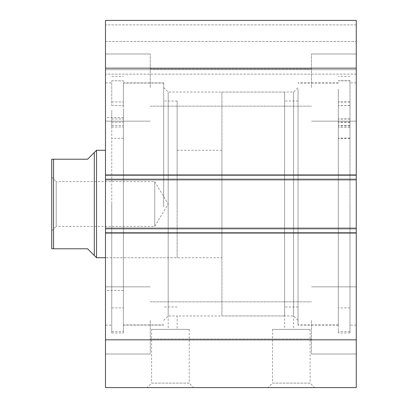 <?xml version="1.0" encoding="UTF-8"?>
<svg xmlns="http://www.w3.org/2000/svg" width="408" height="408" viewBox="0 0 408 408"><rect width="100%" height="100%" fill="white"/><g stroke="black" fill="none" stroke-linecap="round" stroke-linejoin="round"><path stroke-width="0.31" stroke-dasharray="2.04 1.53" d="M338.339 110.558L338.339 332.969L338.339 110.558M349.982 80.84L349.982 332.969L349.982 80.84L338.339 80.84M338.339 110.389L338.339 101.862L338.339 110.389M349.982 110.389L349.982 101.862L349.982 110.389M349.982 80.702L338.339 80.702M177.133 206.576L177.133 101.006L177.133 206.576M163.7 206.576L163.7 101.006L163.7 206.576M105.483 202.654L105.483 257.739L105.483 202.654M177.133 202.654L177.133 257.739L177.133 202.654M123.394 206.162L123.394 117.575L123.394 206.162M105.483 206.162L105.483 117.575L105.483 206.162M163.7 207.024L163.7 83.094L163.7 207.024M123.394 207.024L123.394 83.094L123.394 207.024M298.039 204L298.039 325.13L298.039 204M298.039 320.428L293.561 315.95L284.606 315.95L293.561 315.95L293.561 92.05L293.561 329.384L284.606 329.384L293.561 329.384M163.7 204L163.7 82.87L163.7 204M163.7 320.428L168.178 315.95L177.133 315.95L168.178 315.95L168.178 92.05L168.178 329.384L177.133 329.384L168.178 329.384M151.608 329.384L189.22 329.384L151.608 329.384L151.608 383.122L189.22 383.122L193.698 387.6L147.13 387.6L193.698 387.6M189.22 329.384L189.22 383.122L151.608 383.122L147.13 387.6M272.513 329.384L310.131 329.384L272.513 329.384L272.513 383.122L310.131 383.122L314.609 387.6L268.036 387.6L314.609 387.6M310.131 329.384L310.131 383.122L272.513 383.122L268.036 387.6M284.606 92.05L221.911 92.05L221.911 315.95L284.606 315.95L284.606 92.05L284.606 329.384M284.606 315.95L177.133 315.95L177.133 329.384M338.339 204L338.339 331.622L338.339 204M349.982 204L349.982 331.622L349.982 204M356.255 204L356.255 325.13L356.255 204M123.394 204L123.394 332.969L123.394 204M111.751 204L111.751 332.969L111.751 204M105.483 204L105.483 82.87L105.483 204M105.483 87.572L105.483 53.983L105.483 87.572M150.261 87.572L150.261 53.983L150.261 87.572M105.483 320.428L105.483 354.017L105.483 320.428M150.261 320.428L150.261 354.017L150.261 320.428M356.255 87.572L356.255 53.983L356.255 87.572M311.472 87.572L311.472 53.983L311.472 87.572M356.255 320.428L356.255 354.017L356.255 320.428M311.472 320.428L311.472 354.017L311.472 320.428M105.483 232.662L105.483 387.6L356.255 387.6L356.255 228.179L356.255 233.554L356.255 228.179L105.483 228.179L105.483 233.554L105.483 228.179L105.483 232.662L356.255 232.662M105.483 228.179L105.483 233.554L356.255 233.554L105.483 233.554L105.483 229.077L356.255 229.077L105.483 229.077L105.483 178.923L356.255 178.923L105.483 178.923L105.483 174.446L356.255 174.446L105.483 174.446L105.483 179.821L356.255 179.821L356.255 175.338L105.483 175.338L105.483 179.821L105.483 174.446L105.483 179.821L356.255 179.821L356.255 174.446L356.255 233.554L356.255 228.179L105.483 228.179L356.255 228.179M356.255 175.338L356.255 20.4L356.255 41.448L356.255 20.4L105.483 20.4L105.483 74.139L105.483 20.4L356.255 20.4L105.483 20.4L105.483 175.338M356.255 69.661L356.255 41.448L356.255 74.139L356.255 69.661L105.483 69.661L356.255 69.661M105.483 339.828L356.255 339.828M356.255 68.172L105.483 68.172M105.483 233.554L356.255 233.554L105.483 233.554M105.483 179.821L356.255 179.821M105.483 174.446L356.255 174.446L105.483 174.446M105.483 41.448L356.255 41.448L105.483 41.448M356.255 74.139L105.483 74.139L356.255 74.139M51.745 230.867L56.222 226.389L56.222 181.611L154.739 181.611L154.739 226.389L154.739 181.611L168.193 204L154.739 226.389L56.222 226.389L56.222 181.611L51.745 177.133M94.289 152.5L94.289 255.5L87.572 248.778L53.54 248.778L53.54 159.222L87.572 159.222L94.289 152.5M96.528 150.261L96.528 257.739M221.911 257.739L221.911 150.261L221.911 257.739L105.483 257.739L177.133 257.739M221.911 150.261L177.133 150.261M221.911 315.95L221.911 92.05M51.745 159.222L51.745 248.778M338.339 88.98L338.339 324.906L338.339 88.98M298.039 88.98L298.039 324.906L298.039 88.98M298.039 106.019L298.039 306.995L298.039 106.019M284.606 106.019L284.606 306.995L284.606 106.019M123.394 110.456L123.394 127.026L123.394 110.456M111.751 110.456L111.751 127.026L111.751 110.456M123.394 138.292L123.394 307.892L123.394 122.232L123.394 138.292L111.751 138.292L111.751 307.892L111.751 122.232L111.751 138.292L123.394 138.292M111.751 80.769L123.394 80.769L123.394 105.57L123.394 80.769L111.751 80.769L111.751 105.57L111.751 80.769M349.982 105.626L338.339 105.626M349.982 138.47L338.339 138.47M349.982 105.514L338.339 105.514M349.982 125.327L338.339 125.327M349.982 138.113L338.339 138.113M349.982 125.526L338.339 125.526M356.255 24.878L105.483 24.878L356.255 24.878M111.751 105.57L123.394 105.57L111.751 105.57M111.751 125.424L123.394 125.424L111.751 125.424M349.982 102.036L338.339 102.036M349.982 101.862L338.339 101.862M349.982 307.892L338.339 307.892M349.982 332.969L338.339 332.969M349.982 126.939L338.339 126.939M349.982 122.104L338.339 122.104M349.982 122.354L338.339 122.354M349.982 127.112L338.339 127.112M349.982 118.881L338.339 118.881M349.982 119.049L338.339 119.049M177.133 101.006L163.7 101.006M123.394 117.575L105.483 117.575M163.7 83.094L123.394 83.094M163.7 324.906L123.394 324.906M123.394 290.425L105.483 290.425M177.133 306.995L163.7 306.995M163.7 87.572L168.178 92.05L293.561 92.05L298.039 87.572M338.339 325.13L298.039 325.13M349.982 331.622L338.339 331.622M356.255 325.13L349.982 325.13M123.394 82.87L163.7 82.87M111.751 76.378L123.394 76.378M105.483 82.87L111.751 82.87M150.261 53.983L105.483 53.983L150.261 53.983M150.261 286.844L105.483 286.844L150.261 286.844M311.472 53.983L356.255 53.983L311.472 53.983M311.472 286.844L356.255 286.844L311.472 286.844M150.261 301.844L311.472 301.844L150.261 301.844M150.261 68.988L311.472 68.988L150.261 68.988M150.261 106.157L311.472 106.157L150.261 106.157M150.261 339.012L311.472 339.012L150.261 339.012M311.472 354.017L356.255 354.017L311.472 354.017M311.472 121.156L356.255 121.156L311.472 121.156M150.261 354.017L105.483 354.017L150.261 354.017M150.261 121.156L105.483 121.156L150.261 121.156M105.483 325.13L111.751 325.13M111.751 331.622L123.394 331.622M123.394 325.13L163.7 325.13M356.255 82.87L349.982 82.87M349.982 76.378L338.339 76.378M338.339 82.87L298.039 82.87M338.339 83.094L298.039 83.094M298.039 101.006L284.606 101.006M298.039 306.995L284.606 306.995M338.339 324.906L298.039 324.906M111.751 101.949L123.394 101.949L111.751 101.949M111.751 307.892L123.394 307.892M111.751 332.969L123.394 332.969M111.751 127.026L123.394 127.026L111.751 127.026M111.751 122.232L123.394 122.232L111.751 122.232M111.751 118.963L123.394 118.963L111.751 118.963"/><path stroke-width="0.61" d="M105.483 175.338L105.483 20.4L356.255 20.4L356.255 179.821L105.483 179.821L105.483 175.338L356.255 175.338M356.255 228.179L356.255 232.662L105.483 232.662L105.483 228.179L356.255 228.179L356.255 179.821M356.255 232.662L356.255 387.6L105.483 387.6L105.483 232.662M105.483 228.179L105.483 179.821M105.483 68.172L356.255 68.172M356.255 339.828L105.483 339.828M51.745 177.133L51.745 230.867L51.745 177.133M94.289 152.5L87.572 159.222L51.745 159.222L53.54 159.222L53.54 248.778L87.572 248.778L94.289 255.5L94.289 152.5L96.528 150.261L105.483 150.261M94.289 255.5L96.528 257.739L96.528 150.261M105.483 257.739L96.528 257.739M53.54 248.778L52.209 248.778M51.745 248.778L51.745 159.222"/></g></svg>
